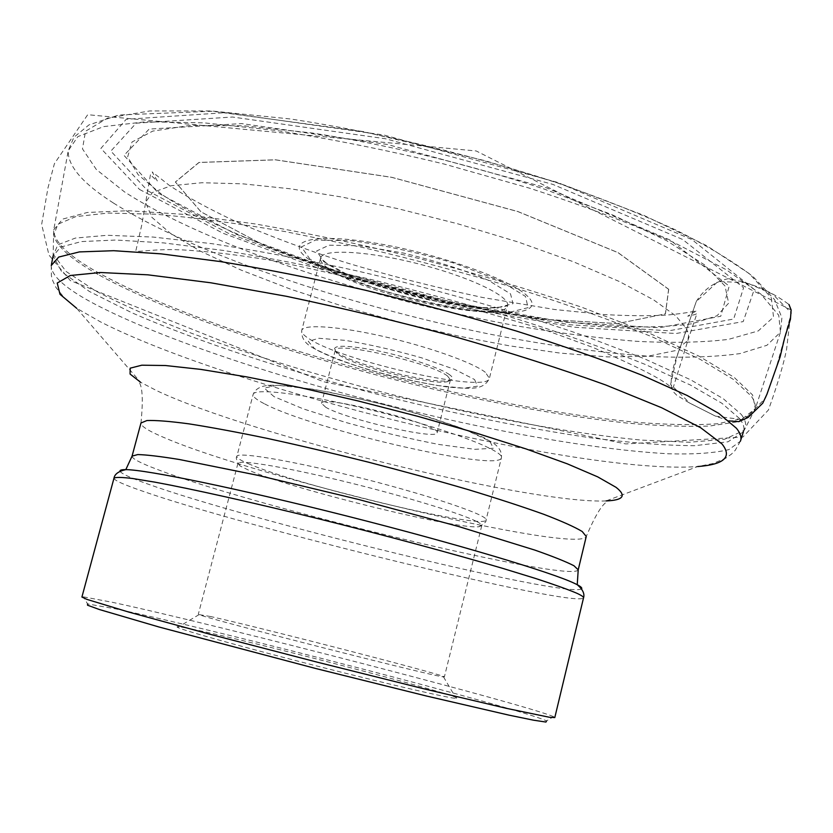<?xml version="1.0" encoding="UTF-8"?>
<svg xmlns="http://www.w3.org/2000/svg" width="833" height="833" viewBox="0 0 833 833"><rect width="100%" height="100%" fill="white"/><g stroke="black" fill="none" stroke-linecap="round" stroke-linejoin="round"><path stroke-width="0.62" stroke-dasharray="4.17 3.12" d="M191.788 629.071C253.055 641.306 474.904 699.262 456.172 698.387C449.705 698.398 388.001 684.153 316.176 665.838C244.34 647.543 183.354 630.508 177.689 627.405C175.263 626.093 179.959 626.655 191.788 629.071M81.915 597.032L83.456 596.865L87.548 603.915L115.402 608.829C215.789 629.623 522.53 709.05 546.552 720.909L553.518 716.682L554.799 717.567M147.67 190.767L228.523 233.355L335.616 272.62L453.912 304.264L569.907 324.787L669.034 330.784L733.665 319.029L743.588 287.718L682.654 239.467L552.82 184.385L385.606 138.778L232.522 117.026L136.143 123.19L110.851 151.106L147.67 190.767M139.528 189.445L223.088 233.282L333.21 273.599L454.662 306.075L573.822 327.192L676.021 333.512L743.182 321.6L754.261 289.447L691.952 239.592L557.641 182.427L384.065 135.071L225.42 112.653L126.2 119.306L100.887 148.42L139.528 189.445M83.456 596.865L112.153 602.249C215.174 624.281 527.758 705.041 553.518 716.682M210.728 616.555L199.097 614.598C205.272 618.242 436.336 677.135 443.5 676.885L444.374 676.906C447.009 675.646 261.135 627.707 210.728 616.555M476.237 521.312C459.962 513.066 400.465 495 341.468 480.756C282.408 466.449 238.3 459.379 237.905 463.481L240.029 465.928L249.015 470.343C292.498 489.221 455.87 529.507 478.725 526.768L481.766 525.644C481.995 524.717 480.152 523.27 476.237 521.312M449.56 374.715C440.345 367.894 406.358 356.586 376.381 350.537C344.05 344.581 330.462 344.862 335.626 351.37C347.142 363.021 433.941 385.138 449.633 380.431C453.485 379.504 453.464 377.599 449.56 374.715M447.56 376.058L450.424 379.869L447.675 381.587C433.441 385.804 356.586 367.009 339.25 355.129L336.792 353.327L335.199 350.506C333.679 340.697 431.327 362.772 447.56 376.058M325.776 407.295L321.538 403.359C320.101 393.947 442.885 425.246 437.117 432.816C437.419 440.345 346.007 419.28 325.776 407.295M728.937 420.915L714.953 415.875L688.953 402.672L676.719 395.238L673.46 391.874L671.356 387.709C669.493 367.874 681.061 348.152 686.684 328.931L696.263 301.588L717.973 281.533L746.368 282.595L772.587 294.111L791.35 312.927L775.679 369.748L765.589 397.987L744.306 419.905L715.537 416.136L689.818 403.162L670.617 384.398L677 356.389L686.684 328.931L688.62 334.981L687.881 340.499L675.23 350.651L647.689 356.253L607.882 356.92L560.13 353.098L509.192 345.789L458.4 336.074L403.974 323.36L346.934 307.554L291.206 289.405L241.039 270.069L200.076 250.972L170.536 233.438L151.845 217.288L145.567 202.273L152.408 192.517L171.234 185.738L201.94 182.729L242.747 183.833L290.498 188.81L341.655 197.015L397.57 208.594L457.744 223.796L517.876 241.903L573.114 261.645L619.242 281.471L653.676 299.901L675.792 315.894L686.684 328.931L696.294 301.494C703.541 289.686 714.048 282.106 727.813 278.743C750.439 282.387 770.817 290.967 788.955 304.482M323.787 261.656L348.038 274.859C371.122 284.115 396.987 292.237 425.632 299.214C453.777 304.92 477.444 307.825 496.624 307.929L513.066 303.649L510.504 293.851L488.138 280.19C463.991 269.965 435.784 260.916 403.516 253.065L360.106 245.797L329.15 245.183L316.613 250.993L323.787 261.656M310.084 259.292L301.411 246.922L315.509 240.071L351.172 240.675C384.169 245.141 418.905 252.763 455.38 263.53L499.904 280.638L525.508 296.433L528.039 307.658L508.755 312.469L472.769 310.47C442.698 305.919 411.658 298.995 379.671 289.676L338.198 274.484L310.084 259.292M527.935 296.579C511.816 279.753 436.909 253.159 374.361 242.944C311.584 232.49 283.636 241.247 308.012 258.678C331.534 275.994 396.175 297.652 451.434 307.439C506.86 317.425 545.063 313.572 527.935 296.579M668.628 289.29L665.369 313.885L617.451 323.589L539.43 319.029C477.486 309.699 414.261 295.621 349.756 276.785L263.769 245.225L201.013 211.842L175.419 182.021L199.045 162.477L275.473 159.842L391.833 177.367L517.824 211.561L617.951 252.618L668.628 289.29M668.712 289.29L618.013 252.597L517.866 211.53L391.822 177.325L275.431 159.79L198.983 162.435L175.357 181.99L200.951 211.821L263.728 245.204C319.185 267.351 379.89 286.437 445.832 302.473L539.461 319.029L617.503 323.589L665.432 313.885L668.712 289.29M161.446 194.172L138.143 174.691L127.657 156.927L132.03 141.985L152.783 131.093L190.455 125.387L244.215 125.825L311.459 132.895C386.075 144.307 469.166 164.34 544.313 189.101L612.193 214.747L666.535 240.612L704.489 264.842L725.022 286.011L728.656 303.16L716.984 315.79L692.181 323.756C670.065 326.828 643.607 327.702 612.807 326.349C580.257 323.86 545.563 319.549 508.734 313.427C378.973 290.321 231.709 241.591 161.446 194.172M158.437 193.183L235.697 234.052L338.708 271.881L452.756 302.389L564.462 322.111L659.476 327.754L720.753 316.259L729.198 286.125L670.159 240.071L546.261 187.769L387.418 144.473L241.716 123.596L149.169 129.073L123.992 155.375L158.437 193.183M771.327 297.839L773.524 317.081L758.249 330.94L728.344 339.406C702.281 342.498 671.596 343.134 636.277 341.301C599.135 338.219 559.797 333.169 518.272 326.14C372.309 299.734 207.761 245.891 124.45 191.85L96.336 169.505L82.477 148.868L85.507 131.26L107.572 118.13L149.773 110.945L211.52 110.966L289.946 118.921C377.588 132.135 475.997 155.823 564.493 185.134L643.919 215.383L706.623 245.641L749.377 273.682L771.327 297.839M113.465 203.044C193.829 253.732 346.08 304.784 487.107 333.606C548.333 345.716 604.685 353.421 656.154 356.722C688.506 357.888 716.474 356.836 740.027 353.588L766.912 345.299L780.459 332.211L778.73 315.238L760.956 294.174L726.168 269.673L674.553 242.788C632.278 224.108 583.891 205.897 529.413 188.143L444.083 164.028C385.564 149.846 329.504 138.642 275.9 130.417L204.033 122.857L145.858 121.753L103.584 126.616L77.896 136.602L68.254 150.679C67.629 165.975 82.706 183.437 113.465 203.044M99.804 273.557C69.024 256.46 53.666 241.862 53.749 229.773L62.652 219.1L87.34 212.467L128.334 210.707L184.999 214.445L255.169 223.942C307.585 233.073 362.511 244.673 419.947 258.74C477.101 273.88 530.881 289.988 581.278 307.065L647.428 332.315L698.97 356.16L734.123 377.328L752.615 394.977L755.323 408.607L742.994 418.426L717.4 423.778C694.712 425.267 667.608 424.778 636.068 422.31C585.818 417.229 530.527 408.378 470.218 395.758C331.242 365.947 180.178 317.779 99.804 273.557M99.596 275.327C178.387 318.539 325.443 365.718 462.128 395.623C521.437 408.295 576.228 417.427 626.51 423.029C658.226 425.892 685.913 426.902 709.549 426.059L737.267 421.842L752.772 413.387C756.593 408.784 756.041 402.964 751.106 395.925L733.123 379.244L700.314 359.419L652.905 337.167C614.452 321.423 570.48 305.617 521 289.738C469.385 274.255 416.615 260.177 362.688 247.484L285.063 231.564C236.051 223.129 192.61 217.33 154.751 214.175L108.092 213.061L75.772 216.622L57.883 224.244L53.697 235.187C56.675 246.63 71.971 260.011 99.596 275.327M741.255 414.407C746.285 421.029 747.003 426.465 743.39 430.703L724.512 439.293L689.432 442.261L641.764 440.126C569.522 433.41 477.642 416.125 385.721 393.009C315.863 374.871 251.129 354.952 191.528 333.262C154.167 318.862 122.159 304.732 95.493 290.863L66.119 271.475L53.645 254.888L57.769 244.829L75.397 238.071L107.228 235.291L153.147 237.061L211.967 243.684C256.887 250.504 305.451 259.636 357.649 271.058C436.971 289.572 516.21 312.24 583.683 335.595L643.586 358.398L690.536 379.744L723.179 398.632L741.255 414.407M739.517 418.53L721.93 403.287L690.422 385.044L645.179 364.417C608.59 349.735 566.721 334.866 519.584 319.789C470.333 304.972 419.759 291.279 367.842 278.711C316.519 267.154 268.341 257.73 223.317 250.431L163.601 242.903L115.86 240.029L81.447 241.57L60.694 247.078L53.104 255.929L61.871 272.027L89.329 291.425L131.718 312.698C198.712 342.019 290.3 371.81 384.898 396.248C457.15 414.324 525.342 428.12 589.462 437.648C629.873 442.844 664.911 445.52 694.576 445.697L727.969 441.813L743.369 431.879C744.858 428.172 743.567 423.726 739.517 418.53M740.735 440.188L740.412 441.209L728.927 449.591C714.537 453.058 694.555 454.474 668.972 453.808C614.119 450.924 540.471 439.428 462.263 422.623C325.401 392.676 176.138 346.132 96.795 305.159C66.369 289.301 51.188 276.098 51.23 265.54L51.438 264.488M606.091 500.925C530.746 504.225 250.827 435.045 157.104 390.844L140.579 382.274L76.626 308.252L100.449 321.85C233.209 389.563 581.059 475.07 697.669 466.553L606.091 500.925L606.403 502.195C601.301 505.496 594.585 516.929 586.255 536.473C579.529 554.684 260.844 478.902 166.006 438.387C148.972 431.317 140.631 426.184 140.985 422.977C143.047 401.943 142.62 388.688 139.705 383.232L140.579 382.274M578.217 569.845C572.521 583.652 253.648 506.547 157.666 469.562C140.433 463.086 131.906 458.608 132.062 456.13M113.986 478.163C113.996 480.235 123.326 484.494 141.974 490.939C244.642 527.133 577.633 608.673 583.537 597.855M581.486 588.9C567.335 598.333 246.339 519.792 147.202 483.817C130.417 477.85 121.368 473.665 120.067 471.291M327.369 267.778C359.887 294.122 505.194 325.193 507.495 305.638C510.567 296.569 469.895 276.92 418.624 263.915C367.384 250.795 322.277 248.578 320.622 258.011C320.018 260.698 322.256 263.946 327.369 267.778M485.347 372.32C472.946 362.511 427.787 346.476 382.784 336.303C337.729 326.067 302.983 323.912 301.723 330.472C301.254 332.596 303.649 335.324 308.918 338.656C342.519 361.47 488.107 393.874 489.408 378.307L485.347 372.32M248.234 463.627C296.767 485.233 485.795 530.35 486.076 519.917C488.43 515.44 432.806 496.364 363.854 478.819C294.913 461.211 236.936 451.33 236.864 456.39C236.624 457.879 240.414 460.285 248.234 463.627M263.978 403.547C256.335 399.621 252.722 396.591 253.149 394.436C253.805 387.178 312.115 394.884 380.775 412.429C449.456 429.89 504.329 451.038 501.435 457.734C500.029 472.728 311.282 429.11 263.978 403.547M274.057 396.654L264.269 388.105L277.431 385.242L312.594 389.146C345.528 395.186 380.483 403.359 417.489 413.668L463.013 428.714L489.773 441.053L493.334 448.269L474.81 449.331L439.189 444.51C409.159 438.72 377.943 431.338 345.549 422.393L303.243 408.857L274.057 396.654M474.56 379.536L477.517 386.168L464.033 388.209L437.512 385.533C414.959 381.576 391.531 376.172 367.228 369.311C344.352 362.063 326.817 355.191 314.645 348.694L308.283 341.363L318.852 338.281L345.154 340.353C369.3 344.373 394.78 350.193 421.592 357.826L454.766 369.415L474.56 379.536M743.369 431.879L755.323 408.607L780.459 332.211L781.906 317.748L774.575 299.599L753.24 276.754C733.3 261.489 707.373 245.86 675.448 229.856C640.16 213.665 600.27 197.838 555.757 182.375L485.358 160.769L363.126 131.541L212.467 111.237L118.827 114.996L89.006 124.867L73.877 137.31L68.254 150.679L53.749 229.773L53.104 255.929M51.23 265.54L51.427 276.015L52.875 281.065L56.009 287.52L64.859 298.474L76.626 308.252M740.412 441.209L735.227 450.309L731.541 454.058L725.699 458.223L712.684 463.606L697.669 466.553M320.622 258.011L301.723 330.472C301.296 336.907 304.149 342.155 310.251 346.195C315.488 349.673 324.204 353.921 336.417 358.94C352.047 364.687 370.06 370.289 390.469 375.756C411.023 380.702 429.443 384.367 445.728 386.751C458.389 388.136 467.865 388.574 474.154 388.063C481.651 387.418 486.743 384.169 489.408 378.307L507.495 305.638L502.705 307.002L486.743 307.856C472.748 307.138 456.432 305.086 437.804 301.713L381.077 287.083C365.968 282.012 352.817 276.92 341.634 271.797C329.795 265.706 329.493 265.227 326.494 263.228L320.622 258.011M478.725 526.768C484.14 523.947 486.597 521.666 486.076 519.917L501.435 457.734C502.091 452.298 499.373 447.404 493.271 443.062L483.734 437.564L460.264 427.683L428.901 417.125L383.378 404.328L329.087 392.104L296.527 386.804C281.981 385.356 272.235 384.908 267.278 385.481C259.802 386.418 255.096 389.407 253.149 394.436L236.864 456.39C235.572 457.681 236.624 460.857 240.029 465.928M199.097 614.598L177.689 627.405M443.5 676.885L456.172 698.387M237.905 463.481L198.327 614.181M481.766 525.644L444.374 676.906M447.675 381.587L449.633 380.431M336.792 353.327L335.626 351.37M335.199 350.506L321.538 403.359M450.424 379.869L437.117 432.816M687.881 340.499L696.961 313.479C696.492 314.197 693.4 315.113 687.704 316.196L696.627 310.657C691.234 312.188 681.342 313.656 666.931 315.072C648.595 316.071 627.572 315.884 603.863 314.53L554.507 309.48L482.724 297.516C431.411 286.448 384.721 274.474 342.655 261.604C303.576 248.775 267.539 235.229 234.562 220.964C207.865 208.323 186.175 196.515 169.516 185.53L152.189 171.91L157.364 181.032C152.887 177.335 150.606 175.055 150.534 174.212L141.777 224.931L136.018 250.077C133.509 254.107 155.053 246.755 196.973 250.993C220.079 252.701 247.37 256.252 278.836 261.656L276.264 261.406C310.782 268.559 350.901 277.712 396.602 288.864C453.204 303.306 502.632 316.977 544.876 329.878L593.252 347.559C638.161 366.864 664.193 380.254 671.356 387.709L673.376 387.064L687.881 340.499M791.131 309.959L786.56 349.506C783.509 364.573 777.46 384.742 768.411 410.013L742.859 437.065L625.864 443.937L323.568 381.753L70.305 280.586L48.98 255.065L41.65 224.41L47.939 188.019L54.405 163.695L87.704 114.704L476.205 150.96L791.131 309.959"/><path stroke-width="1.25" d="M546.552 720.909L545.959 722.055L533.516 720.181L508.911 715.13L426.538 696.034L315.509 668.451L159.041 627.02L99.346 609.517L87.527 605.206L87.548 603.915M578.217 569.845L586.255 536.473L582.215 531.516C574.676 526.966 561.827 521.219 543.689 514.273C522.603 506.724 497.27 498.457 467.688 489.471C436.221 480.266 403.037 471.145 368.113 462.086C333.117 453.319 299.609 445.447 267.58 438.46C237.301 432.192 211.103 427.329 188.987 423.862C169.724 421.279 155.698 420.176 146.9 420.55L140.985 422.977L132.062 456.13L137.757 454.568C146.421 454.766 160.332 456.422 179.491 459.524L257.938 475.351L358.586 499.467L458.494 526.477L534.953 550.124C553.258 556.569 566.263 561.786 573.968 565.753L578.217 569.845L577.238 584.704C582.736 589.41 584.828 593.794 583.537 597.855L554.799 717.567L549.353 717.255L506.277 708.31L423.82 688.787L317.123 662.141L210.687 634.454L128.938 612.13L86.84 599.364L81.915 597.032L113.986 478.163C114.683 474.071 118.63 471.228 125.804 469.635C146.098 469.604 239.061 488.711 347.507 516.2C455.943 543.657 551.894 572.448 574.655 583.433L577.238 584.704C581.038 586.724 582.454 588.119 581.486 588.9M51.23 265.54L58.737 257.053L79.395 251.91L113.684 250.702L161.269 253.878L220.818 261.645C265.737 269.059 313.802 278.566 365.01 290.155C416.823 302.723 467.323 316.363 516.491 331.076C563.566 346.018 605.393 360.731 641.972 375.214L687.225 395.519L718.775 413.397L736.445 428.277C740.527 433.337 741.849 437.648 740.412 441.209M140.579 382.274L130.073 374.038L130.167 368.176L141.818 365.198L165.434 365.52L200.691 369.383L246.287 376.818L299.942 387.564L358.523 401.058L418.249 416.448L475.237 432.744L525.894 448.883L567.356 463.856L597.698 476.861L616.035 487.326C626.76 495.729 623.448 500.258 606.091 500.925M697.669 466.553C724.335 464.522 732.426 456.963 721.94 443.885L700.615 427.693L661.683 407.764L605.82 385.013C560.859 368.821 510.556 352.734 454.943 336.751C397.872 321.382 341.697 307.898 286.427 296.309L210.78 282.783L147.722 274.817L100.439 272.516L70.316 275.494L57.238 283.033L59.966 294.257L76.626 308.252M583.537 597.855C583.777 596.917 581.392 595.314 576.353 593.034C567.512 589.316 554.039 584.506 535.942 578.591L502.955 568.45C452.715 553.581 384.721 535.255 317.758 518.595C251.202 502.184 192.131 489.023 155.073 482.182L132.509 478.486C121.743 477.194 115.568 477.09 113.986 478.163M120.067 471.291C119.598 470.135 121.503 469.583 125.804 469.635L132.062 456.13M788.955 304.482L791.131 309.959L790.423 319.383L784.624 337.99L780.105 356.909L766.964 394.186L762.757 403.203L748.086 417.458L738.84 421.633L728.937 420.915M740.735 440.188L743.369 431.879M51.438 264.488L53.104 255.929"/></g></svg>
